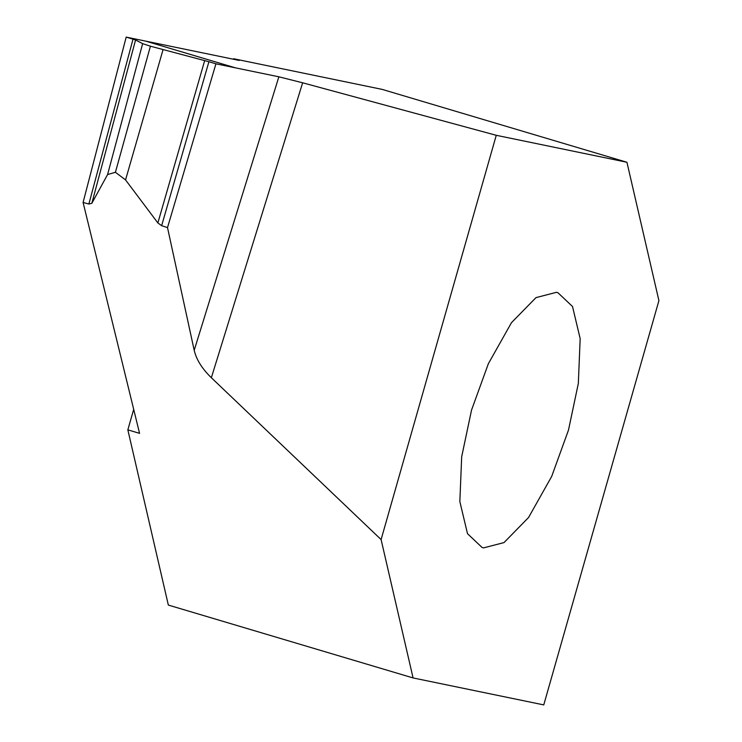 <?xml version="1.0" encoding="UTF-8"?>
<svg xmlns="http://www.w3.org/2000/svg" width="742" height="742" viewBox="0 0 742 742"><rect width="100%" height="100%" fill="white"/><g stroke="black" fill="none" stroke-linecap="round" stroke-linejoin="round"><path stroke-width="1.11" d="M133.69 409.361L127.847 429.859L168.341 605.073L413.081 677.938L543.756 704.9L658.915 300.631L626.934 162.266L496.259 135.304L381.1 539.573L413.081 677.938M233.433 59.221L233.572 58.729L382.204 89.402L626.934 162.266M568.483 430.1L551.686 476.429L528.545 517.526L504.013 542.587L483.608 547.874L482.096 547.494L467.497 533.683L459.845 501.573L461.682 456.747L471.532 410.103L488.338 363.765L511.47 322.677L536.002 297.616L556.407 292.329L557.919 292.71L572.518 306.52L580.17 338.63L578.333 383.447L568.483 430.1M381.1 539.573L211.349 377.734L302.643 82.798L496.259 135.304M302.643 82.798L278.862 76.806L194.2 350.307C196.398 359.62 202.112 368.765 211.349 377.734M233.572 58.729L239.276 60.436L145.655 41.116L235.409 67.837L278.862 76.806M126.196 37.1L145.655 41.116L235.39 67.828L215.931 63.821L167.506 227.59L161.645 225.689L208.91 61.734L150.422 46.199L142.64 43.657L135.573 39.975L126.196 37.1L83.085 202.455L88.873 204.022L91.841 203.289L135.573 39.975M194.2 350.307L167.506 227.59M215.931 63.821L208.91 61.734M204.69 60.556L157.87 222.943L161.645 225.689M157.87 222.943L125.546 179.916L163.036 49.733M142.64 43.657L107.581 174.565L115.418 172.274L150.422 46.199M115.418 172.274L125.546 179.916M107.581 174.565L91.841 203.289M127.847 429.859L139.561 433.347L83.085 202.455M133.013 39.141L88.873 204.022"/></g></svg>

